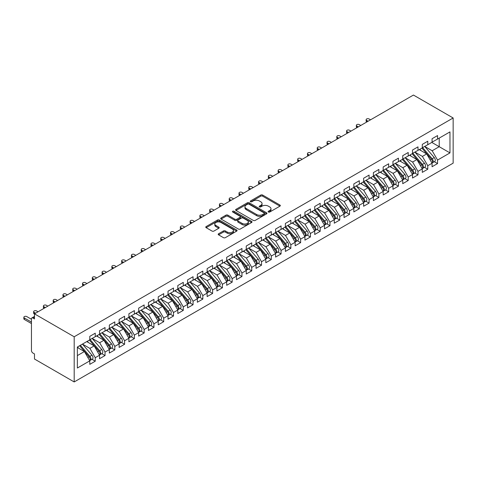 <?xml version="1.0" encoding="UTF-8"?>
<svg xmlns="http://www.w3.org/2000/svg" width="477" height="477" viewBox="0 0 477 477"><rect width="100%" height="100%" fill="white"/><g stroke="black" fill="none" stroke-linecap="round" stroke-linejoin="round"><path stroke-width="0.72" d="M268.39 212.032A0.948 0.549 0 0 0 269.732 212.032L279.933 206.147A1.359 0.781 0 0 0 280.327 205.593A1.359 0.781 0 0 0 279.933 205.038L262.654 195.063A1.359 0.781 0 0 0 260.734 195.063L250.532 200.948A0.948 0.549 0 0 0 250.258 201.336A0.948 0.549 0 0 0 250.532 201.729A0.948 0.549 0 0 0 251.88 201.729L253.198 200.966A4.347 2.51 0 0 1 259.339 200.966L260.782 201.795A4.347 2.51 0 0 1 262.052 203.572A4.347 2.51 0 0 1 260.782 205.343L259.464 206.106A0.948 0.549 0 0 0 259.184 206.493A0.948 0.549 0 0 0 259.464 206.881A0.948 0.549 0 0 0 260.806 206.881L262.123 206.118A4.347 2.51 0 0 1 268.271 206.118L269.708 206.952A4.347 2.51 0 0 1 270.984 208.723A4.347 2.51 0 0 1 269.708 210.494L268.39 211.257A0.948 0.549 0 0 0 268.11 211.645A0.948 0.549 0 0 0 268.39 212.032L268.39 211.257M218.591 233.748A1.359 0.781 0 0 0 218.192 234.302A1.359 0.781 0 0 0 218.591 234.857L223.439 237.653A1.359 0.781 0 0 0 225.359 237.653L236.687 231.112A1.359 0.781 0 0 0 237.087 230.558A1.359 0.781 0 0 0 236.687 230.003L219.408 220.028A1.359 0.781 0 0 0 217.488 220.028L206.159 226.569A1.359 0.781 0 0 0 205.76 227.124A1.359 0.781 0 0 0 206.159 227.678L212.015 231.059A1.359 0.781 0 0 0 213.934 231.059L218.782 228.262A1.359 0.781 0 0 0 219.181 227.708A1.359 0.781 0 0 0 218.782 227.153L215.878 225.472A3.631 2.099 0 0 1 214.817 223.993A3.631 2.099 0 0 1 217.059 222.055A3.631 2.099 0 0 1 221.018 222.509L232.388 229.079A3.631 2.099 0 0 1 233.456 230.558A3.631 2.099 0 0 1 231.214 232.496A3.631 2.099 0 0 1 227.255 232.043L225.359 230.946A1.359 0.781 0 0 0 223.439 230.946L218.591 233.748L218.591 234.857M413.446 95.054L453.15 117.98L74.185 336.774L34.481 313.848L413.446 95.054M253.293 220.416A1.359 0.781 0 0 0 255.213 220.416L266.542 213.875A1.359 0.781 0 0 0 266.941 213.326A1.359 0.781 0 0 0 266.542 212.772L249.262 202.791A1.359 0.781 0 0 0 247.342 202.791L236.014 209.331A1.359 0.781 0 0 0 235.614 209.886A1.359 0.781 0 0 0 236.014 210.44L253.293 220.416M233.08 212.241A0.948 0.549 0 0 1 234.046 212.372L234.046 211.245L251.612 221.388A1.359 0.781 0 0 1 252.011 221.942A1.359 0.781 0 0 1 251.612 222.497L240.289 229.038A1.359 0.781 0 0 1 238.369 229.038L221.089 219.062L221.089 217.953A1.359 0.781 0 0 0 220.69 218.508A1.359 0.781 0 0 0 221.089 219.062M221.089 217.953L225.937 215.151A1.359 0.781 0 0 1 227.857 215.151L234.863 219.199A1.359 0.781 0 0 0 236.783 219.199L239.997 217.339A1.359 0.781 0 0 0 240.396 216.785A1.359 0.781 0 0 0 239.997 216.236L232.704 212.021A0.948 0.549 0 0 1 232.424 211.633A0.948 0.549 0 0 1 233.009 211.126A0.948 0.549 0 0 1 234.046 211.245M34.481 313.848L34.481 318.934L32.913 318.028A2.075 1.198 -120 0 0 31.876 317.926A2.075 1.198 -120 0 0 31.446 318.874L31.446 350.494A2.075 1.198 -120 0 0 32.913 353.034L34.481 353.94L34.481 359.02L74.185 381.946L74.185 336.774M74.185 381.946L453.15 163.152L453.15 117.98M431.78 142.402L449.972 152.902L449.972 131.896L437.552 139.069L437.552 135.569L432.073 138.729L432.073 142.229L427.774 144.716L427.774 141.216L422.294 144.376L422.294 147.876L417.989 150.362L417.989 146.862L412.516 150.022L412.516 153.522L408.211 156.009L408.211 152.509L402.737 155.669L402.737 159.169L398.432 161.655L398.432 158.155L392.953 161.315L392.953 164.815L388.654 167.302L388.654 163.802L383.174 166.962L383.174 170.462L378.875 172.948L378.875 169.448L373.396 172.608L373.396 176.108L369.091 178.595L369.091 175.095L363.617 178.255L363.617 181.755L359.312 184.241L359.312 180.735L353.839 183.901L353.839 187.401L349.534 189.888L349.534 186.382L344.054 189.548L344.054 193.048L339.755 195.534L339.755 192.028L334.276 195.194L334.276 198.694L329.977 201.181L329.977 197.675L324.497 200.841L324.497 204.341L320.192 206.821L320.192 203.321L314.719 206.487L314.719 209.987L310.414 212.468L310.414 208.968L304.94 212.134L304.94 215.634L300.635 218.114L300.635 214.614L295.156 217.78L295.156 221.28L290.857 223.761L290.857 220.261L285.377 223.427L285.377 226.927L281.072 229.407L281.072 225.907L275.599 229.073L275.599 232.573L271.294 235.054L271.294 231.554L265.82 234.714L265.82 238.22L261.515 240.7L261.515 237.2L256.042 240.36L256.042 243.866L251.737 246.347L251.737 242.847L246.257 246.007L246.257 249.513L241.958 251.993L241.958 248.493L236.479 251.653L236.479 255.159L232.174 257.64L232.174 254.14L226.7 257.3L226.7 260.8L222.395 263.286L222.395 259.786L216.922 262.946L216.922 266.446L212.617 268.933L212.617 265.433L207.137 268.593L207.137 272.093L202.838 274.579L202.838 271.079L197.359 274.239L197.359 277.739L193.06 280.226L193.06 276.726L187.58 279.886L187.58 283.386L183.275 285.872L183.275 282.372L177.802 285.532L177.802 289.032L173.497 291.519L173.497 288.019L168.023 291.179L168.023 294.679L163.718 297.165L163.718 293.665L158.239 296.825L158.239 300.325L153.94 302.812L153.94 299.312L148.46 302.472L148.46 305.972L144.161 308.458L144.161 304.958L138.682 308.118L138.682 311.618L134.377 314.104L134.377 310.605L128.903 313.765L128.903 317.265L124.598 319.751L124.598 316.251L119.125 319.411L119.125 322.911L114.82 325.397L114.82 321.897L109.34 325.058L109.34 328.558L105.041 331.044L105.041 327.544L99.562 330.704L99.562 334.204L95.257 336.69L95.257 333.19L89.783 336.351L89.783 339.851L77.363 347.023L77.363 368.023L89.783 360.856L84.405 351.537L77.363 347.471M449.972 152.902L437.552 160.075L432.174 150.756L424.739 146.463L434.231 157.553L432.18 158.74A2.767 1.598 60 0 1 433.247 161.369A2.767 1.598 60 0 1 432.675 162.633A2.767 1.598 60 0 1 432.228 162.764M434.303 161.697L437.552 163.575L437.552 160.075M437.552 163.575L432.073 166.735L432.073 163.235L427.774 165.722L422.395 156.402L414.96 152.109M424.518 167.344L427.774 169.222L427.774 165.722M427.774 169.222L422.294 172.382L422.294 168.882L417.989 171.368L412.611 162.049L405.182 157.756L414.674 168.846L412.623 170.033A2.767 1.598 60 0 1 413.69 172.662A2.767 1.598 60 0 1 413.118 173.926A2.767 1.598 60 0 1 412.671 174.057M414.74 172.99L417.989 174.868L417.989 171.368M417.989 174.868L412.516 178.028L412.516 174.528L408.211 177.015L402.832 167.695L395.403 163.402M404.961 178.636L408.211 180.515L408.211 177.015M408.211 180.515L402.737 183.675L402.737 180.175L398.432 182.661L393.054 173.342L385.619 169.049M395.183 184.283L398.432 186.161L398.432 182.661M398.432 186.161L392.953 189.321L392.953 185.821L388.654 188.302L383.275 178.988L375.84 174.695M385.404 189.929L388.654 191.808L388.654 188.302M388.654 191.808L383.174 194.968L383.174 191.468L378.875 193.948L373.491 184.635L366.062 180.342M375.62 195.576L378.875 197.454L378.875 193.948M378.875 197.454L373.396 200.614L373.396 197.114L369.091 199.595L363.712 190.281L356.283 185.988M365.841 201.222L369.091 203.101L369.091 199.595M369.091 203.101L363.617 206.261L363.617 202.761L359.312 205.241L353.934 195.928L346.499 191.635M356.063 206.869L359.312 208.747L359.312 205.241M359.312 208.747L353.839 211.907L353.839 208.407L349.534 210.888L344.156 201.574L336.72 197.281M346.284 212.515L349.534 214.388L349.534 210.888M349.534 214.388L344.054 217.554L344.054 214.054L339.755 216.534L334.377 207.221L326.942 202.928M336.506 218.162L339.755 220.034L339.755 216.534M339.755 220.034L334.276 223.2L334.276 219.7L329.977 222.181L324.593 212.867L317.163 208.574M326.721 223.808L329.977 225.681L329.977 222.181M329.977 225.681L324.497 228.847L324.497 225.347L320.192 227.827L314.814 218.514L307.385 214.221M316.943 229.455L320.192 231.327L320.192 227.827M320.192 231.327L314.719 234.493L314.719 230.993L310.414 233.474L305.036 224.16L297.6 219.867L307.099 230.957L305.041 232.144A2.767 1.598 60 0 1 306.109 234.773A2.767 1.598 60 0 1 305.536 236.037A2.767 1.598 60 0 1 305.089 236.163M307.164 235.101L310.414 236.974L310.414 233.474M310.414 236.974L304.94 240.14L304.94 236.64L300.635 239.12L295.257 229.807L287.822 225.514M297.386 240.748L300.635 242.62L300.635 239.12M300.635 242.62L295.156 245.786L295.156 242.28L290.857 244.767L285.479 235.453L278.043 231.16L287.536 242.25L285.484 243.437A2.767 1.598 60 0 1 286.552 246.066A2.767 1.598 60 0 1 285.979 247.33A2.767 1.598 60 0 1 285.532 247.456M287.607 246.394L290.857 248.267L290.857 244.767M290.857 248.267L285.377 251.433L285.377 247.927L281.072 250.413L275.694 241.1L268.265 236.807L277.757 247.897L275.706 249.083A2.767 1.598 60 0 1 276.773 251.713A2.767 1.598 60 0 1 276.201 252.977A2.767 1.598 60 0 1 275.754 253.102M277.823 252.041L281.072 253.913L281.072 250.413M281.072 253.913L275.599 257.079L275.599 253.573L271.294 256.06L265.916 246.746L258.486 242.453L267.979 253.543L265.922 254.73A2.767 1.598 60 0 1 266.995 257.353A2.767 1.598 60 0 1 266.416 258.623A2.767 1.598 60 0 1 265.969 258.749M268.044 257.681L271.294 259.56L271.294 256.06M271.294 259.56L265.82 262.726L265.82 259.22L261.515 261.706L256.137 252.393L248.702 248.1L258.2 259.19L256.143 260.376A2.767 1.598 60 0 1 257.21 263A2.767 1.598 60 0 1 256.638 264.27A2.767 1.598 60 0 1 256.191 264.395M258.266 263.328L261.515 265.206L261.515 261.706M261.515 265.206L256.042 268.366L256.042 264.866L251.737 267.353L246.359 258.039L238.923 253.746M248.487 268.974L251.737 270.853L251.737 267.353M251.737 270.853L246.257 274.013L246.257 270.513L241.958 272.999L236.58 263.68L229.145 259.393L238.637 270.483L236.586 271.663A2.767 1.598 60 0 1 237.653 274.293A2.767 1.598 60 0 1 237.081 275.563A2.767 1.598 60 0 1 236.634 275.688M238.703 274.621L241.958 276.499L241.958 272.999M241.958 276.499L236.479 279.659L236.479 276.159L232.174 278.646L226.796 269.326L219.366 265.039L228.859 276.129L226.808 277.31A2.767 1.598 60 0 1 227.875 279.939A2.767 1.598 60 0 1 227.302 281.209A2.767 1.598 60 0 1 226.855 281.335M228.924 280.267L232.174 282.145L232.174 278.646M232.174 282.145L226.7 285.306L226.7 281.806L222.395 284.292L217.017 274.973L209.588 270.686L219.08 281.776L217.023 282.956A2.767 1.598 60 0 1 218.096 285.586A2.767 1.598 60 0 1 217.518 286.856A2.767 1.598 60 0 1 217.071 286.981M219.146 285.914L222.395 287.792L222.395 284.292M222.395 287.792L216.922 290.952L216.922 287.452L212.617 289.938L207.239 280.619L199.803 276.332L209.302 287.422L207.245 288.603A2.767 1.598 60 0 1 208.312 291.232A2.767 1.598 60 0 1 207.739 292.502A2.767 1.598 60 0 1 207.292 292.628M209.367 291.56L212.617 293.438L212.617 289.938M212.617 293.438L207.137 296.599L207.137 293.099L202.838 295.585L197.46 286.266L190.025 281.979M199.589 297.207L202.838 299.085L202.838 295.585M202.838 299.085L197.359 302.245L197.359 298.745L193.06 301.231L187.676 291.912L180.246 287.625L189.739 298.709L187.688 299.896A2.767 1.598 60 0 1 188.755 302.525A2.767 1.598 60 0 1 188.182 303.795A2.767 1.598 60 0 1 187.735 303.921M189.804 302.853L193.06 304.731L193.06 301.231M193.06 304.731L187.58 307.892L187.58 304.392L183.275 306.878L177.897 297.559L170.468 293.272L179.96 304.356L177.909 305.542A2.767 1.598 60 0 1 178.976 308.172A2.767 1.598 60 0 1 178.404 309.442A2.767 1.598 60 0 1 177.957 309.567M180.026 308.5L183.275 310.378L183.275 306.878M183.275 310.378L177.802 313.538L177.802 310.038L173.497 312.524L168.119 303.205L160.683 298.918M170.247 314.146L173.497 316.024L173.497 312.524M173.497 316.024L168.023 319.185L168.023 315.685L163.718 318.171L158.34 308.852L150.905 304.564M160.469 319.793L163.718 321.671L163.718 318.171M163.718 321.671L158.239 324.831L158.239 321.331L153.94 323.817L148.562 314.498L141.126 310.205M150.69 325.439L153.94 327.317L153.94 323.817M153.94 327.317L148.46 330.478L148.46 326.978L144.161 329.464L138.777 320.145L131.348 315.852M140.906 331.086L144.161 332.964L144.161 329.464M144.161 332.964L138.682 336.124L138.682 332.624L134.377 335.11L128.999 325.791L121.569 321.498M131.127 336.732L134.377 338.61L134.377 335.11M134.377 338.61L128.903 341.77L128.903 338.271L124.598 340.757L119.22 331.437L111.785 327.144M121.349 342.379L124.598 344.257L124.598 340.757M124.598 344.257L119.125 347.417L119.125 343.917L114.82 346.403L109.442 337.084L102.006 332.791M111.57 348.025L114.82 349.903L114.82 346.403M114.82 349.903L109.34 353.063L109.34 349.563L105.041 352.05L99.663 342.73L92.228 338.437M101.792 353.672L105.041 355.55L105.041 352.05M105.041 355.55L99.562 358.71L99.562 355.21L95.257 357.696L89.879 348.377L82.449 344.084M92.007 359.318L95.257 361.196L95.257 357.696M95.257 361.196L89.783 364.356L89.783 360.856M89.783 339.737L95.257 336.69M77.363 355.603L84.405 351.537M99.562 334.091L105.041 331.044M89.879 348.377L94.184 345.891L86.748 341.604M99.562 355.21L94.184 345.891M109.34 328.444L114.82 325.397M99.663 342.73L103.962 340.244L96.533 335.957M109.34 349.563L103.962 340.244M119.125 322.798L124.598 319.751M109.442 337.084L113.741 334.598L106.311 330.311M119.125 343.917L113.741 334.598M128.903 317.151L134.377 314.104M119.22 331.437L123.525 328.951L116.09 324.664M128.903 338.271L123.525 328.951M138.682 311.505L144.161 308.458M128.999 325.791L133.304 323.305L125.868 319.018M138.682 332.624L133.304 323.305M148.46 305.858L153.94 302.812M138.777 320.145L143.082 317.658L135.653 313.371M148.46 326.978L143.082 317.658M158.239 300.212L163.718 297.165M148.562 314.498L152.861 312.018L145.431 307.725M158.239 321.331L152.861 312.018M168.023 294.565L173.497 291.519M158.34 308.852L162.645 306.371L155.21 302.078M168.023 315.685L162.645 306.371M177.802 288.919L183.275 285.872M168.119 303.205L172.424 300.725L164.988 296.432M177.802 310.038L172.424 300.725M187.58 283.272L193.06 280.226M177.897 297.559L182.202 295.078L174.767 290.785M187.58 304.392L182.202 295.078M197.359 277.626L202.838 274.579M187.676 291.912L191.981 289.432L184.551 285.139M197.359 298.745L191.981 289.432M207.137 271.985L212.617 268.933M197.46 286.266L201.759 283.785L194.33 279.492M207.137 293.099L201.759 283.785M216.922 266.339L222.395 263.286M207.239 280.619L211.544 278.139L204.108 273.846M216.922 287.452L211.544 278.139M226.7 260.692L232.174 257.64M217.017 274.973L221.322 272.492L213.887 268.199M226.7 281.806L221.322 272.492M236.479 255.046L241.958 251.993M226.796 269.326L231.101 266.846L223.665 262.553M236.479 276.159L231.101 266.846M246.257 249.399L251.737 246.347M236.58 263.68L240.879 261.199L233.45 256.906M246.257 270.513L240.879 261.199M256.042 243.753L261.515 240.7M246.359 258.039L250.658 255.553L243.228 251.26M256.042 264.866L250.658 255.553M265.82 238.106L271.294 235.054M256.137 252.393L260.442 249.906L253.007 245.613M265.82 259.22L260.442 249.906M275.599 232.46L281.072 229.407M265.916 246.746L270.22 244.26L262.785 239.967M275.599 253.573L270.22 244.26M285.377 226.813L290.857 223.761M275.694 241.1L279.999 238.613L272.564 234.32M285.377 247.927L279.999 238.613M295.156 221.167L300.635 218.114M285.479 235.453L289.777 232.967L282.348 228.674M295.156 242.28L289.777 232.967M304.94 215.521L310.414 212.468M295.257 229.807L299.556 227.32L292.127 223.027M304.94 236.64L299.556 227.32M314.719 209.874L320.192 206.821M305.036 224.16L309.34 221.674L301.905 217.381M314.719 230.993L309.34 221.674M324.497 204.228L329.977 201.181M314.814 218.514L319.119 216.027L311.684 211.734M324.497 225.347L319.119 216.027M334.276 198.581L339.755 195.534M324.593 212.867L328.897 210.381L321.468 206.088M334.276 219.7L328.897 210.381M344.054 192.935L349.534 189.888M334.377 207.221L338.676 204.734L331.247 200.441M344.054 214.054L338.676 204.734M353.839 187.288L359.312 184.241M344.156 201.574L348.46 199.088L341.025 194.795M353.839 208.407L348.46 199.088M363.617 181.642L369.091 178.595M353.934 195.928L358.239 193.441L350.804 189.148M363.617 202.761L358.239 193.441M373.396 175.995L378.875 172.948M363.712 190.281L368.017 187.795L360.582 183.508M373.396 197.114L368.017 187.795M383.174 170.349L388.654 167.302M373.491 184.635L377.796 182.148L370.367 177.861M383.174 191.468L377.796 182.148M392.953 164.702L398.432 161.655M383.275 178.988L387.574 176.502L380.145 172.215M392.953 185.821L387.574 176.502M402.737 159.056L408.211 156.009M393.054 173.342L397.359 170.855L389.924 166.568M402.737 180.175L397.359 170.855M412.516 153.409L417.989 150.362M402.832 167.695L407.137 165.209L399.702 160.922M412.516 174.528L407.137 165.209M422.294 147.763L427.774 144.716M412.611 162.049L416.916 159.562L409.481 155.275M422.294 168.882L416.916 159.562M432.073 142.116L437.552 139.069M432.174 150.756L439.216 146.689L439.216 138.109L449.972 131.896M422.395 156.402L426.694 153.916L419.265 149.629M432.073 163.235L426.694 153.916M268.772 212.17L269.708 211.627A4.347 2.51 0 0 0 270.984 209.85L270.984 208.723M262.052 203.572L262.052 204.699A4.347 2.51 0 0 1 260.782 206.469L259.84 207.012M279.916 206.159L262.654 196.19A1.359 0.781 0 0 0 260.734 196.19L250.914 201.86M266.524 213.887L249.262 203.923A1.359 0.781 0 0 0 247.342 203.923L236.032 210.452L236.014 209.331M264.139 213.714A0.948 0.549 0 0 0 264.419 213.326A0.948 0.549 0 0 0 264.139 212.933L248.976 204.18A0.948 0.549 0 0 0 247.629 204.18L246.239 204.985A4.347 2.51 0 0 0 244.963 206.756A4.347 2.51 0 0 0 246.239 208.532L256.608 214.513A4.347 2.51 0 0 0 262.749 214.513L264.139 213.714L264.139 214.841A0.948 0.549 0 0 0 264.419 214.453L264.419 213.326M244.963 206.756L244.963 207.883A4.347 2.51 0 0 0 246.239 209.659L246.239 208.532M264.139 214.841L262.749 215.646A4.347 2.51 0 0 1 256.608 215.646L246.239 209.659M221.107 219.068L225.937 216.284L225.937 215.151M240.396 216.785L240.396 217.917A1.359 0.781 0 0 1 239.997 218.472L236.783 220.326A1.359 0.781 0 0 1 234.863 220.326L227.857 216.284A1.359 0.781 0 0 0 225.937 216.284M234.046 212.372L251.594 222.509M242.137 223.397A3.631 2.099 0 0 0 246.09 223.85A3.631 2.099 0 0 0 248.332 221.912A3.631 2.099 0 0 0 247.271 220.434L243.264 218.12A1.359 0.781 0 0 0 241.344 218.12L238.124 219.975A1.359 0.781 0 0 0 237.731 220.529A1.359 0.781 0 0 0 238.124 221.084L242.137 223.397L242.137 224.524A3.631 2.099 0 0 0 246.09 224.983A3.631 2.099 0 0 0 248.332 223.045L248.332 221.912M237.731 220.529L237.731 221.656A1.359 0.781 0 0 0 238.124 222.21L238.124 221.084M242.137 224.524L238.124 222.21M233.456 230.558L233.456 231.691A3.631 2.099 0 0 1 231.214 233.629A3.631 2.099 0 0 1 227.255 233.17L225.359 232.078A1.359 0.781 0 0 0 223.439 232.078L218.609 234.863M214.817 223.993L214.817 225.12A3.631 2.099 0 0 0 215.878 226.605L215.878 225.472M218.764 228.268L215.878 226.605M236.67 231.124L219.408 221.161A1.359 0.781 0 0 0 217.488 221.161L206.177 227.69M432.675 162.633L434.732 161.453A2.767 1.598 -120 0 0 435.304 160.183A2.767 1.598 -120 0 0 434.231 157.553M421.889 148.108L431.399 159.193A2.767 1.598 60 0 1 432.466 161.822A2.767 1.598 60 0 1 431.965 163.045M366.646 120.377L366.646 121.85A1.729 0.996 180 0 1 366.139 121.14L366.139 119.673A1.729 0.996 0 0 0 366.646 120.377L368.113 121.224M370.557 119.816L369.091 118.97A1.729 0.996 0 0 0 367.207 118.749A1.729 0.996 0 0 0 366.139 119.673M420.964 150.607L419.838 149.295M422.676 147.661L432.18 158.74M412.891 153.302L422.401 164.386A2.767 1.598 60 0 1 423.469 167.016A2.767 1.598 60 0 1 422.896 168.28L424.947 167.099A2.767 1.598 -120 0 0 425.52 165.829A2.767 1.598 -120 0 0 424.452 163.2L414.948 152.121M422.896 168.28A2.767 1.598 60 0 1 422.449 168.411M412.11 153.755L421.62 164.839A2.767 1.598 60 0 1 422.688 167.469A2.767 1.598 60 0 1 422.181 168.691M356.868 126.023L356.868 127.496A1.729 0.996 180 0 1 356.361 126.787L356.361 125.32A1.729 0.996 0 0 0 356.868 126.023L358.334 126.87M360.779 125.463L359.312 124.616A1.729 0.996 0 0 0 357.428 124.396A1.729 0.996 0 0 0 356.361 125.32M411.186 156.253L410.059 154.942M413.118 173.926L415.169 172.74A2.767 1.598 -120 0 0 415.741 171.476A2.767 1.598 -120 0 0 414.674 168.846M402.332 159.401L411.836 170.486A2.767 1.598 60 0 1 412.909 173.115A2.767 1.598 60 0 1 412.402 174.338M347.089 131.67L347.089 133.143A1.729 0.996 180 0 1 346.582 132.433L346.582 130.966A1.729 0.996 0 0 0 347.089 131.67L348.556 132.517M351 131.109L349.534 130.263A1.729 0.996 0 0 0 347.65 130.042A1.729 0.996 0 0 0 346.582 130.966M401.407 161.9L400.281 160.588M403.113 158.948L412.623 170.033M393.334 164.595L402.838 175.679A2.767 1.598 60 0 1 403.912 178.309A2.767 1.598 60 0 1 403.333 179.573L405.39 178.386A2.767 1.598 -120 0 0 405.963 177.122A2.767 1.598 -120 0 0 404.895 174.493L395.385 163.414M403.333 179.573A2.767 1.598 60 0 1 402.886 179.704M392.553 165.048L402.057 176.132A2.767 1.598 60 0 1 403.125 178.762A2.767 1.598 60 0 1 402.624 179.984M337.311 137.316L337.311 138.789A1.729 0.996 180 0 1 336.804 138.08L336.804 136.613A1.729 0.996 0 0 0 337.311 137.316L338.777 138.163M341.222 136.756L339.755 135.909A1.729 0.996 0 0 0 337.871 135.689A1.729 0.996 0 0 0 336.804 136.613M391.623 167.546L390.496 166.234M383.556 170.241L393.06 181.326A2.767 1.598 60 0 1 394.127 183.955A2.767 1.598 60 0 1 393.555 185.219L395.612 184.033A2.767 1.598 -120 0 0 396.184 182.769A2.767 1.598 -120 0 0 395.117 180.139L385.607 169.061M393.555 185.219A2.767 1.598 60 0 1 393.108 185.35M382.775 170.694L392.279 181.779A2.767 1.598 60 0 1 393.346 184.408A2.767 1.598 60 0 1 392.845 185.625M327.526 142.963L327.526 144.436A1.729 0.996 180 0 1 327.025 143.726L327.025 142.259A1.729 0.996 0 0 0 327.526 142.963L328.993 143.81M331.443 142.402L329.977 141.556A1.729 0.996 0 0 0 328.093 141.335A1.729 0.996 0 0 0 327.025 142.259M381.844 173.193L380.718 171.881M373.777 175.888L383.281 186.972A2.767 1.598 60 0 1 384.349 189.602A2.767 1.598 60 0 1 383.776 190.866L385.827 189.679A2.767 1.598 -120 0 0 386.406 188.415A2.767 1.598 -120 0 0 385.333 185.786L375.828 174.701M383.776 190.866A2.767 1.598 60 0 1 383.329 190.997M372.99 176.341L382.5 187.425A2.767 1.598 60 0 1 383.568 190.055A2.767 1.598 60 0 1 383.067 191.271M317.748 148.609L317.748 150.082A1.729 0.996 180 0 1 317.241 149.373L317.241 147.906A1.729 0.996 0 0 0 317.748 148.609L319.214 149.456M321.659 148.049L320.192 147.202A1.729 0.996 0 0 0 318.308 146.982A1.729 0.996 0 0 0 317.241 147.906M372.066 178.839L370.939 177.527M363.993 181.534L373.503 192.619A2.767 1.598 60 0 1 374.57 195.248A2.767 1.598 60 0 1 373.998 196.512L376.049 195.326A2.767 1.598 -120 0 0 376.621 194.061A2.767 1.598 -120 0 0 375.554 191.432L366.05 180.348M373.998 196.512A2.767 1.598 60 0 1 373.551 196.643M363.212 181.987L372.722 193.072A2.767 1.598 60 0 1 373.789 195.701A2.767 1.598 60 0 1 373.282 196.918M307.969 154.256L307.969 155.723A1.729 0.996 180 0 1 307.462 155.019L307.462 153.552A1.729 0.996 0 0 0 307.969 154.256L309.436 155.103M311.88 153.695L310.414 152.849A1.729 0.996 0 0 0 308.53 152.628A1.729 0.996 0 0 0 307.462 153.552M362.287 184.486L361.161 183.174M354.214 187.181L363.724 198.265A2.767 1.598 60 0 1 364.792 200.895A2.767 1.598 60 0 1 364.219 202.159L366.27 200.972A2.767 1.598 -120 0 0 366.843 199.708A2.767 1.598 -120 0 0 365.776 197.079L356.271 185.994M364.219 202.159A2.767 1.598 60 0 1 363.772 202.29M353.433 187.634L362.937 198.718A2.767 1.598 60 0 1 364.005 201.348A2.767 1.598 60 0 1 363.504 202.564M298.191 159.902L298.191 161.369A1.729 0.996 180 0 1 297.684 160.666L297.684 159.199A1.729 0.996 0 0 0 298.191 159.902L299.657 160.749M302.102 159.336L300.635 158.489A1.729 0.996 0 0 0 298.751 158.275A1.729 0.996 0 0 0 297.684 159.199M352.509 190.132L351.376 188.82M344.436 192.827L353.94 203.912A2.767 1.598 60 0 1 355.007 206.541A2.767 1.598 60 0 1 354.435 207.805L356.492 206.619A2.767 1.598 -120 0 0 357.064 205.354A2.767 1.598 -120 0 0 355.997 202.725L346.487 191.641M354.435 207.805A2.767 1.598 60 0 1 353.988 207.936M343.655 193.28L353.159 204.365A2.767 1.598 60 0 1 354.226 206.994A2.767 1.598 60 0 1 353.725 208.21M288.412 165.549L288.412 167.016A1.729 0.996 180 0 1 287.905 166.312L287.905 164.845A1.729 0.996 0 0 0 288.412 165.549L289.879 166.395M292.323 164.982L290.857 164.136A1.729 0.996 0 0 0 288.973 163.921A1.729 0.996 0 0 0 287.905 164.845M342.724 195.779L341.598 194.467M334.657 198.474L344.161 209.558A2.767 1.598 60 0 1 345.229 212.187A2.767 1.598 60 0 1 344.656 213.452L346.713 212.265A2.767 1.598 -120 0 0 347.286 211.001A2.767 1.598 -120 0 0 346.219 208.371L336.708 197.287M344.656 213.452A2.767 1.598 60 0 1 344.209 213.583M333.87 198.927L343.38 210.011A2.767 1.598 60 0 1 344.448 212.641A2.767 1.598 60 0 1 343.947 213.857M278.628 171.195L278.628 172.662A1.729 0.996 180 0 1 278.127 171.958L278.127 170.492A1.729 0.996 0 0 0 278.628 171.195L280.094 172.042M282.539 170.629L281.072 169.782A1.729 0.996 0 0 0 279.188 169.568A1.729 0.996 0 0 0 278.127 170.492M332.946 201.425L331.819 200.113M324.879 204.12L334.383 215.205A2.767 1.598 60 0 1 335.45 217.834A2.767 1.598 60 0 1 334.878 219.098L336.929 217.911A2.767 1.598 -120 0 0 337.501 216.647A2.767 1.598 -120 0 0 336.434 214.018L326.93 202.934M334.878 219.098A2.767 1.598 60 0 1 334.431 219.229M324.092 204.573L333.602 215.658A2.767 1.598 60 0 1 334.669 218.281A2.767 1.598 60 0 1 334.168 219.503M268.849 176.842L268.849 178.309A1.729 0.996 180 0 1 268.342 177.605L268.342 176.138A1.729 0.996 0 0 0 268.849 176.842L270.316 177.688M272.761 176.275L271.294 175.429A1.729 0.996 0 0 0 269.41 175.214A1.729 0.996 0 0 0 268.342 176.138M323.167 207.072L322.041 205.76M315.094 209.767L324.604 220.851A2.767 1.598 60 0 1 325.672 223.48A2.767 1.598 60 0 1 325.099 224.745L327.15 223.558A2.767 1.598 -120 0 0 327.723 222.294A2.767 1.598 -120 0 0 326.656 219.664L317.151 208.58M325.099 224.745A2.767 1.598 60 0 1 324.652 224.876M314.313 210.22L323.823 221.304A2.767 1.598 60 0 1 324.891 223.928A2.767 1.598 60 0 1 324.384 225.15M259.071 182.488L259.071 183.955A1.729 0.996 180 0 1 258.564 183.251L258.564 181.785A1.729 0.996 0 0 0 259.071 182.488L260.537 183.335M262.982 181.922L261.515 181.075A1.729 0.996 0 0 0 259.631 180.861A1.729 0.996 0 0 0 258.564 181.785M313.389 212.718L312.262 211.406M305.316 215.413L314.826 226.497A2.767 1.598 60 0 1 315.893 229.127A2.767 1.598 60 0 1 315.321 230.391L317.372 229.204A2.767 1.598 -120 0 0 317.944 227.94A2.767 1.598 -120 0 0 316.877 225.311L307.373 214.227M315.321 230.391A2.767 1.598 60 0 1 314.868 230.516M304.535 215.866L314.039 226.945A2.767 1.598 60 0 1 315.106 229.574A2.767 1.598 60 0 1 314.605 230.796M249.292 188.135L249.292 189.602A1.729 0.996 180 0 1 248.785 188.898L248.785 187.431A1.729 0.996 0 0 0 249.292 188.135L250.759 188.981M253.204 187.568L251.737 186.722A1.729 0.996 0 0 0 249.853 186.507A1.729 0.996 0 0 0 248.785 187.431M303.605 218.365L302.478 217.053M305.536 236.037L307.593 234.851A2.767 1.598 -120 0 0 308.166 233.587A2.767 1.598 -120 0 0 307.099 230.957M294.756 221.513L304.26 232.591A2.767 1.598 60 0 1 305.328 235.221A2.767 1.598 60 0 1 304.827 236.443M239.514 193.781L239.514 195.248A1.729 0.996 180 0 1 239.007 194.544L239.007 193.078A1.729 0.996 0 0 0 239.514 193.781L240.98 194.628M243.425 193.215L241.958 192.368A1.729 0.996 0 0 0 240.074 192.153A1.729 0.996 0 0 0 239.007 193.078M293.826 224.011L292.699 222.699M295.537 221.06L305.041 232.144M285.759 226.706L295.263 237.79A2.767 1.598 60 0 1 296.33 240.42A2.767 1.598 60 0 1 295.758 241.684L297.815 240.497A2.767 1.598 -120 0 0 298.387 239.233A2.767 1.598 -120 0 0 297.32 236.604L287.81 225.52M295.758 241.684A2.767 1.598 60 0 1 295.311 241.809M284.972 227.159L294.482 238.238A2.767 1.598 60 0 1 295.549 240.867A2.767 1.598 60 0 1 295.048 242.089M229.729 199.428L229.729 200.895A1.729 0.996 180 0 1 229.222 200.191L229.222 198.724A1.729 0.996 0 0 0 229.729 199.428L231.196 200.274M233.641 198.861L232.174 198.015A1.729 0.996 0 0 0 230.29 197.8A1.729 0.996 0 0 0 229.222 198.724M284.048 229.658L282.921 228.346M285.979 247.33L288.03 246.144A2.767 1.598 -120 0 0 288.603 244.88A2.767 1.598 -120 0 0 287.536 242.25M275.193 232.806L284.703 243.884A2.767 1.598 60 0 1 285.771 246.514A2.767 1.598 60 0 1 285.27 247.736M219.951 205.074L219.951 206.541A1.729 0.996 180 0 1 219.444 205.837L219.444 204.371A1.729 0.996 0 0 0 219.951 205.074L221.417 205.921M223.862 204.508L222.395 203.661A1.729 0.996 0 0 0 220.511 203.446A1.729 0.996 0 0 0 219.444 204.371M274.269 235.304L273.142 233.992M275.974 232.353L285.484 243.437M276.201 252.977L278.252 251.79A2.767 1.598 -120 0 0 278.824 250.526A2.767 1.598 -120 0 0 277.757 247.897M265.415 238.452L274.919 249.531A2.767 1.598 60 0 1 275.992 252.16A2.767 1.598 60 0 1 275.485 253.382M210.172 210.721L210.172 212.187A1.729 0.996 180 0 1 209.665 211.484L209.665 210.017A1.729 0.996 0 0 0 210.172 210.721L211.639 211.567M214.084 210.154L212.617 209.308A1.729 0.996 0 0 0 210.733 209.093A1.729 0.996 0 0 0 209.665 210.017M264.491 240.951L263.364 239.639M266.196 237.999L275.706 249.083M266.416 258.623L268.473 257.437A2.767 1.598 -120 0 0 269.046 256.173A2.767 1.598 -120 0 0 267.979 253.543M255.636 244.099L265.14 255.177A2.767 1.598 60 0 1 266.208 257.807A2.767 1.598 60 0 1 265.707 259.029M200.394 216.367L200.394 217.834A1.729 0.996 180 0 1 199.887 217.13L199.887 215.664A1.729 0.996 0 0 0 200.394 216.367L201.86 217.214M204.305 215.801L202.838 214.954A1.729 0.996 0 0 0 200.954 214.739A1.729 0.996 0 0 0 199.887 215.664M254.706 246.597L253.579 245.285M256.417 243.646L265.922 254.73M256.638 264.27L258.695 263.083A2.767 1.598 -120 0 0 259.267 261.819A2.767 1.598 -120 0 0 258.2 259.19M245.858 249.745L255.362 260.824A2.767 1.598 60 0 1 256.429 263.453A2.767 1.598 60 0 1 255.928 264.675M190.615 222.014L190.615 223.48A1.729 0.996 180 0 1 190.108 222.777L190.108 221.31A1.729 0.996 0 0 0 190.615 222.014L192.076 222.86M194.527 221.447L193.06 220.601A1.729 0.996 0 0 0 191.176 220.386A1.729 0.996 0 0 0 190.108 221.31M244.928 252.244L243.801 250.932M246.639 249.292L256.143 260.376M236.86 254.939L246.365 266.023A2.767 1.598 60 0 1 247.432 268.646A2.767 1.598 60 0 1 246.859 269.916L248.916 268.73A2.767 1.598 -120 0 0 249.489 267.466A2.767 1.598 -120 0 0 248.416 264.836L238.911 253.752M246.859 269.916A2.767 1.598 60 0 1 246.412 270.042M236.073 255.392L245.583 266.47A2.767 1.598 60 0 1 246.651 269.1A2.767 1.598 60 0 1 246.15 270.322M180.831 227.66L180.831 229.127A1.729 0.996 180 0 1 180.324 228.423L180.324 226.951A1.729 0.996 0 0 0 180.831 227.66L182.297 228.507M184.742 227.094L183.275 226.247A1.729 0.996 0 0 0 181.391 226.032A1.729 0.996 0 0 0 180.324 226.951M235.149 257.89L234.022 256.572M237.081 275.563L239.132 274.376A2.767 1.598 -120 0 0 239.704 273.112A2.767 1.598 -120 0 0 238.637 270.483M226.295 261.038L235.805 272.117A2.767 1.598 60 0 1 236.872 274.746A2.767 1.598 60 0 1 236.365 275.968M171.052 233.307L171.052 234.773A1.729 0.996 180 0 1 170.545 234.07L170.545 232.597A1.729 0.996 0 0 0 171.052 233.307L172.519 234.153M174.964 232.74L173.497 231.894A1.729 0.996 0 0 0 171.613 231.679A1.729 0.996 0 0 0 170.545 232.597M225.371 263.537L224.244 262.219M227.076 260.585L236.586 271.663M227.302 281.209L229.354 280.023A2.767 1.598 -120 0 0 229.926 278.753A2.767 1.598 -120 0 0 228.859 276.129M216.516 266.685L226.02 277.763A2.767 1.598 60 0 1 227.094 280.393A2.767 1.598 60 0 1 226.587 281.615M161.274 238.953L161.274 240.42A1.729 0.996 180 0 1 160.767 239.716L160.767 238.244A1.729 0.996 0 0 0 161.274 238.953L162.74 239.8M165.185 238.387L163.718 237.54A1.729 0.996 0 0 0 161.834 237.325A1.729 0.996 0 0 0 160.767 238.244M215.592 269.183L214.465 267.865M217.297 266.232L226.808 277.31M217.518 286.856L219.575 285.669A2.767 1.598 -120 0 0 220.147 284.399A2.767 1.598 -120 0 0 219.08 281.776M206.738 272.331L216.242 283.41A2.767 1.598 60 0 1 217.309 286.039A2.767 1.598 60 0 1 216.808 287.261M151.495 244.6L151.495 246.066A1.729 0.996 180 0 1 150.988 245.363L150.988 243.89A1.729 0.996 0 0 0 151.495 244.6L152.962 245.446M155.407 244.033L153.94 243.187A1.729 0.996 0 0 0 152.056 242.972A1.729 0.996 0 0 0 150.988 243.89M205.808 274.83L204.681 273.512M207.519 271.878L217.023 282.956M207.739 292.502L209.797 291.316A2.767 1.598 -120 0 0 210.369 290.046A2.767 1.598 -120 0 0 209.302 287.422M196.959 277.978L206.463 289.056A2.767 1.598 60 0 1 207.531 291.685A2.767 1.598 60 0 1 207.03 292.908M141.711 250.246L141.711 251.713A1.729 0.996 180 0 1 141.21 251.009L141.21 249.537A1.729 0.996 0 0 0 141.711 250.246L143.178 251.093M145.622 249.68L144.161 248.833A1.729 0.996 0 0 0 142.277 248.618A1.729 0.996 0 0 0 141.21 249.537M196.029 280.476L194.902 279.158M197.74 277.525L207.245 288.603M187.962 283.171L197.466 294.249A2.767 1.598 60 0 1 198.533 296.879A2.767 1.598 60 0 1 197.961 298.149L200.012 296.962A2.767 1.598 -120 0 0 200.59 295.692A2.767 1.598 -120 0 0 199.517 293.063L190.013 281.985M197.961 298.149A2.767 1.598 60 0 1 197.514 298.274M187.175 283.618L196.685 294.703A2.767 1.598 60 0 1 197.752 297.332A2.767 1.598 60 0 1 197.251 298.554M131.932 255.893L131.932 257.359A1.729 0.996 180 0 1 131.425 256.656L131.425 255.183A1.729 0.996 0 0 0 131.932 255.893L133.399 256.739M135.844 255.326L134.377 254.479A1.729 0.996 0 0 0 132.493 254.265A1.729 0.996 0 0 0 131.425 255.183M186.251 286.122L185.124 284.805M188.182 303.795L190.234 302.609A2.767 1.598 -120 0 0 190.806 301.339A2.767 1.598 -120 0 0 189.739 298.709M177.396 289.265L186.906 300.349A2.767 1.598 60 0 1 187.974 302.978A2.767 1.598 60 0 1 187.467 304.201M122.154 261.539L122.154 263.006A1.729 0.996 180 0 1 121.647 262.296L121.647 260.83A1.729 0.996 0 0 0 122.154 261.539L123.621 262.386M126.065 260.973L124.598 260.126A1.729 0.996 0 0 0 122.714 259.911A1.729 0.996 0 0 0 121.647 260.83M176.472 291.769L175.345 290.451M178.177 288.818L187.688 299.896M178.404 309.442L180.455 308.255A2.767 1.598 -120 0 0 181.027 306.985A2.767 1.598 -120 0 0 179.96 304.356M167.618 294.911L177.122 305.995A2.767 1.598 60 0 1 178.189 308.625A2.767 1.598 60 0 1 177.688 309.847M112.375 267.186L112.375 268.652A1.729 0.996 180 0 1 111.868 267.943L111.868 266.476A1.729 0.996 0 0 0 112.375 267.186L113.842 268.032M116.287 266.619L114.82 265.772A1.729 0.996 0 0 0 112.936 265.558A1.729 0.996 0 0 0 111.868 266.476M166.688 297.415L165.561 296.098M168.399 294.464L177.909 305.542M158.62 300.111L168.125 311.189A2.767 1.598 60 0 1 169.192 313.818A2.767 1.598 60 0 1 168.619 315.088L170.677 313.902A2.767 1.598 -120 0 0 171.249 312.632A2.767 1.598 -120 0 0 170.182 310.002L160.671 298.924M168.619 315.088A2.767 1.598 60 0 1 168.172 315.214M157.839 300.558L167.344 311.642A2.767 1.598 60 0 1 168.411 314.271A2.767 1.598 60 0 1 167.91 315.494M102.597 272.832L102.597 274.299A1.729 0.996 180 0 1 102.09 273.589L102.09 272.123A1.729 0.996 0 0 0 102.597 272.832L104.064 273.679M106.508 272.266L105.041 271.419A1.729 0.996 0 0 0 103.157 271.204A1.729 0.996 0 0 0 102.09 272.123M156.909 303.062L155.782 301.744M148.842 305.757L158.346 316.835A2.767 1.598 60 0 1 159.413 319.465A2.767 1.598 60 0 1 158.841 320.735L160.898 319.548A2.767 1.598 -120 0 0 161.47 318.278A2.767 1.598 -120 0 0 160.403 315.649L150.893 304.57M158.841 320.735A2.767 1.598 60 0 1 158.394 320.86M148.055 306.204L157.565 317.288A2.767 1.598 60 0 1 158.632 319.918A2.767 1.598 60 0 1 158.131 321.14M92.812 278.479L92.812 279.945A1.729 0.996 180 0 1 92.305 279.236L92.305 277.769A1.729 0.996 0 0 0 92.812 278.479L94.279 279.325M96.724 277.912L95.257 277.065A1.729 0.996 0 0 0 93.373 276.851A1.729 0.996 0 0 0 92.305 277.769M147.131 308.708L146.004 307.391M139.057 311.403L148.568 322.482A2.767 1.598 60 0 1 149.635 325.111A2.767 1.598 60 0 1 149.062 326.375L151.114 325.195A2.767 1.598 -120 0 0 151.686 323.925A2.767 1.598 -120 0 0 150.619 321.295L141.114 310.217M149.062 326.375A2.767 1.598 60 0 1 148.615 326.506M138.276 311.851L147.787 322.935A2.767 1.598 60 0 1 148.854 325.564A2.767 1.598 60 0 1 148.353 326.787M83.034 284.125L83.034 285.592A1.729 0.996 180 0 1 82.527 284.882L82.527 283.416A1.729 0.996 0 0 0 83.034 284.125L84.501 284.972M86.945 283.559L85.478 282.712A1.729 0.996 0 0 0 83.594 282.491A1.729 0.996 0 0 0 82.527 283.416M137.352 314.355L136.225 313.037M129.279 317.05L138.789 328.128A2.767 1.598 60 0 1 139.856 330.758A2.767 1.598 60 0 1 139.284 332.022L141.335 330.841A2.767 1.598 -120 0 0 141.907 329.571A2.767 1.598 -120 0 0 140.84 326.942L131.336 315.863M139.284 332.022A2.767 1.598 60 0 1 138.837 332.153M128.498 317.497L138.002 328.581A2.767 1.598 60 0 1 139.075 331.211A2.767 1.598 60 0 1 138.569 332.433M73.255 289.766L73.255 291.238A1.729 0.996 180 0 1 72.748 290.529L72.748 289.062A1.729 0.996 0 0 0 73.255 289.766L74.722 290.612M77.167 289.205L75.7 288.358A1.729 0.996 0 0 0 73.816 288.138A1.729 0.996 0 0 0 72.748 289.062M127.574 319.995L126.447 318.684M119.5 322.69L129.005 333.775A2.767 1.598 60 0 1 130.078 336.404A2.767 1.598 60 0 1 129.505 337.668L131.557 336.488A2.767 1.598 -120 0 0 132.129 335.218A2.767 1.598 -120 0 0 131.062 332.588L121.557 321.51M129.505 337.668A2.767 1.598 60 0 1 129.052 337.799M118.719 323.144L128.224 334.228A2.767 1.598 60 0 1 129.291 336.857A2.767 1.598 60 0 1 128.79 338.08M63.477 295.412L63.477 296.885A1.729 0.996 180 0 1 62.97 296.175L62.97 294.708A1.729 0.996 0 0 0 63.477 295.412L64.944 296.259M67.388 294.852L65.921 294.005A1.729 0.996 0 0 0 64.037 293.784A1.729 0.996 0 0 0 62.97 294.708M117.789 325.642L116.662 324.33M109.722 328.337L119.226 339.421A2.767 1.598 60 0 1 120.293 342.051A2.767 1.598 60 0 1 119.721 343.315L121.778 342.134A2.767 1.598 -120 0 0 122.35 340.864A2.767 1.598 -120 0 0 121.283 338.235L111.773 327.156M119.721 343.315A2.767 1.598 60 0 1 119.274 343.446M108.941 328.79L118.445 339.874A2.767 1.598 60 0 1 119.512 342.504A2.767 1.598 60 0 1 119.011 343.726M53.698 301.059L53.698 302.531A1.729 0.996 180 0 1 53.191 301.822L53.191 300.355A1.729 0.996 0 0 0 53.698 301.059L55.165 301.905M57.61 300.498L56.143 299.651A1.729 0.996 0 0 0 54.259 299.431A1.729 0.996 0 0 0 53.191 300.355M108.011 331.288L106.884 329.977M99.943 333.983L109.448 345.068A2.767 1.598 60 0 1 110.515 347.697A2.767 1.598 60 0 1 109.943 348.961L112 347.775A2.767 1.598 -120 0 0 112.572 346.511A2.767 1.598 -120 0 0 111.505 343.881L101.995 332.803M109.943 348.961A2.767 1.598 60 0 1 109.495 349.092M99.156 334.437L108.667 345.521A2.767 1.598 60 0 1 109.734 348.15A2.767 1.598 60 0 1 109.233 349.373M43.914 306.705L43.914 308.178A1.729 0.996 180 0 1 43.407 307.468L43.407 306.001A1.729 0.996 0 0 0 43.914 306.705L45.381 307.552M47.825 306.145L46.358 305.298A1.729 0.996 0 0 0 44.474 305.077A1.729 0.996 0 0 0 43.407 306.001M98.232 336.935L97.105 335.623M90.159 339.63L99.669 350.714A2.767 1.598 60 0 1 100.736 353.344A2.767 1.598 60 0 1 100.164 354.608L102.215 353.421A2.767 1.598 -120 0 0 102.788 352.157A2.767 1.598 -120 0 0 101.72 349.528L92.216 338.449M100.164 354.608A2.767 1.598 60 0 1 99.717 354.739M89.378 340.083L98.888 351.167A2.767 1.598 60 0 1 99.955 353.797A2.767 1.598 60 0 1 99.449 355.019M34.135 312.352L34.135 313.824A1.729 0.996 180 0 1 33.628 313.115L33.628 311.648A1.729 0.996 0 0 0 34.135 312.352L35.602 313.198M38.047 311.791L36.58 310.944A1.729 0.996 0 0 0 34.696 310.724A1.729 0.996 0 0 0 33.628 311.648M88.454 342.581L87.327 341.27M34.135 313.824L34.481 314.021M80.38 345.276L89.891 356.361A2.767 1.598 60 0 1 90.958 358.99A2.767 1.598 60 0 1 90.386 360.254L92.437 359.068A2.767 1.598 -120 0 0 93.009 357.804A2.767 1.598 -120 0 0 91.942 355.174L82.438 344.09M90.386 360.254A2.767 1.598 60 0 1 89.938 360.385M79.599 345.73L89.104 356.814A2.767 1.598 60 0 1 90.177 359.443A2.767 1.598 60 0 1 89.67 360.66M24.357 317.998L24.357 319.471A1.729 0.996 180 0 1 23.85 318.761L23.85 317.294A1.729 0.996 0 0 0 24.357 317.998L31.446 322.094M31.446 319.268L26.801 316.591A1.729 0.996 0 0 0 24.917 316.37A1.729 0.996 0 0 0 23.85 317.294M78.675 348.228L77.548 346.916M24.357 319.471L31.446 323.561M34.481 317.122L32.913 318.028M269.708 211.627L269.708 210.494M259.464 206.881L259.464 206.106M260.782 206.469L260.782 205.343M250.532 201.729L250.532 200.948M260.734 196.19L260.734 195.063M262.654 196.19L262.654 195.063M279.933 206.147L279.933 205.038M247.342 203.923L247.342 202.791M249.262 203.923L249.262 202.791M266.542 213.875L266.542 212.772M256.608 215.646L256.608 214.513M262.749 215.646L262.749 214.513M227.857 216.284L227.857 215.151M234.863 220.326L234.863 219.199M236.783 220.326L236.783 219.199M239.997 218.472L239.997 217.339M251.612 222.497L251.612 221.388M223.439 232.078L223.439 230.946M225.359 232.078L225.359 230.946M227.255 233.17L227.255 232.043M218.782 228.262L218.782 227.153M206.159 227.678L206.159 226.569M217.488 221.161L217.488 220.028M219.408 221.161L219.408 220.028M236.687 231.112L236.687 230.003M431.399 159.193L430.153 159.908M421.62 164.839L420.374 165.555M424.452 163.2L422.401 164.386M411.836 170.486L410.596 171.201M402.057 176.132L400.817 176.848M404.895 174.493L402.838 175.679M392.279 181.779L391.039 182.494M395.117 180.139L393.06 181.326M382.5 187.425L381.254 188.141M385.333 185.786L383.281 186.972M372.722 193.072L371.476 193.787M375.554 191.432L373.503 192.619M362.937 198.718L361.697 199.434M365.776 197.079L363.724 198.265M353.159 204.365L351.919 205.08M355.997 202.725L353.94 203.912M343.38 210.011L342.134 210.727M346.219 208.371L344.161 209.558M333.602 215.658L332.356 216.373M336.434 214.018L334.383 215.205M323.823 221.304L322.577 222.02M326.656 219.664L324.604 220.851M314.039 226.945L312.799 227.666M316.877 225.311L314.826 226.497M304.26 232.591L303.02 233.313M294.482 238.238L293.236 238.959M297.32 236.604L295.263 237.79M284.703 243.884L283.457 244.606M274.919 249.531L273.679 250.252M265.14 255.177L263.9 255.899M255.362 260.824L254.122 261.545M245.583 266.47L244.337 267.192M248.416 264.836L246.365 266.023M235.805 272.117L234.559 272.838M226.02 277.763L224.78 278.485M216.242 283.41L215.002 284.131M206.463 289.056L205.217 289.772M196.685 294.703L195.439 295.418M199.517 293.063L197.466 294.249M186.906 300.349L185.66 301.065M177.122 305.995L175.882 306.711M167.344 311.642L166.103 312.357M170.182 310.002L168.125 311.189M157.565 317.288L156.319 318.004M160.403 315.649L158.346 316.835M147.787 322.935L146.54 323.65M150.619 321.295L148.568 322.482M138.002 328.581L136.762 329.297M140.84 326.942L138.789 328.128M128.224 334.228L126.983 334.943M131.062 332.588L129.005 333.775M118.445 339.874L117.205 340.59M121.283 338.235L119.226 339.421M108.667 345.521L107.42 346.236M111.505 343.881L109.448 345.068M98.888 351.167L97.642 351.883M101.72 349.528L99.669 350.714M89.104 356.814L87.863 357.529M91.942 355.174L89.891 356.361M34.481 316.424L31.876 317.926"/></g></svg>
